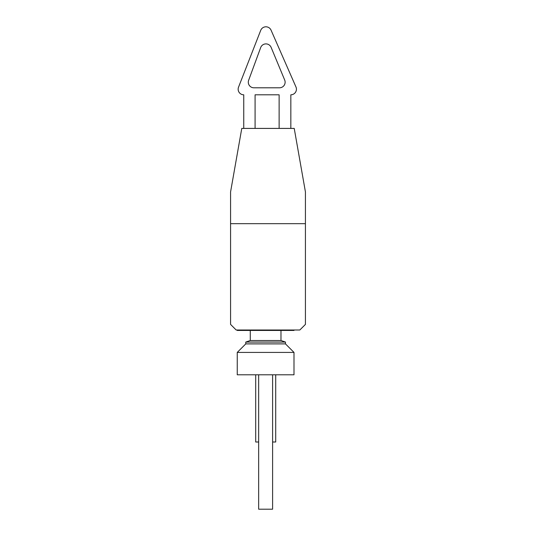 <?xml version="1.0" encoding="UTF-8"?>
<svg xmlns="http://www.w3.org/2000/svg" width="536" height="536" viewBox="0 0 536 536"><rect width="100%" height="100%" fill="white"/><g stroke="black" fill="none" stroke-linecap="round" stroke-linejoin="round"><path stroke-width="0.8" d="M272.603 374.798L272.603 509.2L258.654 509.2L258.654 374.798M293.996 374.798L237.254 374.798L237.254 352.413L293.996 352.413L293.996 374.798M280.978 330.451L280.978 340.521L285.474 342.075L245.776 342.075L245.776 343.891L237.254 352.413M285.474 342.075L285.474 343.891L245.776 343.891M280.978 340.521L250.279 340.521L245.776 342.075M284.696 80.052A5.601 5.601 0 0 1 279.524 87.797L253.897 87.797A5.601 5.601 0 0 1 248.644 80.266L260.684 47.563A5.601 5.601 0 0 1 271.115 47.349L284.696 80.052M290.834 128.406L290.834 94.805A5.601 5.601 0 0 0 295.959 86.953L271.055 30.15A5.601 5.601 0 0 0 260.71 30.364L238.533 87.167A5.601 5.601 0 0 0 243.746 94.805L243.746 128.406M293.996 330.002L293.996 330.451L237.254 330.451L237.254 330.002M305.426 223.68L305.426 324.401L299.825 330.002L236.175 330.002L230.574 324.401L230.574 191.922L241.776 128.406L294.224 128.406L305.426 191.922L305.426 223.68L230.574 223.68M255.082 128.406L255.082 94.805L279.122 94.805L279.122 128.406M258.654 441.999L255.699 441.999L255.699 374.798M272.603 441.999L275.712 441.999L275.712 374.798M285.474 343.891L293.996 352.413M250.279 330.451L250.279 340.521"/></g></svg>
